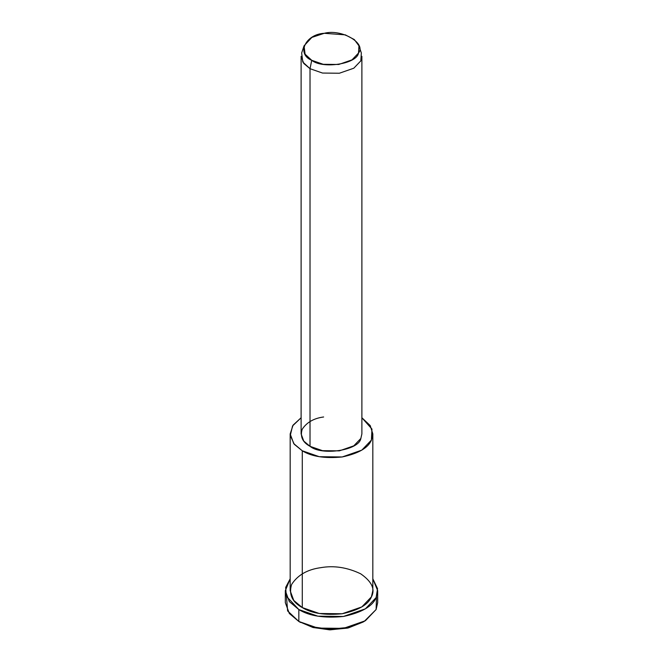 <?xml version="1.0" encoding="UTF-8"?>
<svg xmlns="http://www.w3.org/2000/svg" width="663" height="663" viewBox="0 0 663 663"><rect width="100%" height="100%" fill="white"/><g stroke="black" fill="none" stroke-linecap="round" stroke-linejoin="round"><path stroke-width="0.99" d="M363.274 621.969L348.415 627.894L330.157 629.85L313.127 627.529L298.839 621.471L312.87 627.455L329.528 629.833L347.52 628.11L364.161 621.471L348.415 627.43L329.412 629.253L311.834 626.742L298.839 621.471L287.618 610.93L286.482 596.659M376.518 596.659L376.112 609.521L364.161 621.471M304.052 45.83L301.665 52.974L302.784 62.032L310.019 68.695L311.734 60.3L305.079 54.167L304.052 45.83L311.842 37.418L324.265 33.299L345.299 34.849L354.332 39.581L358.948 45.83L358.501 53.065L352.012 59.852L338.735 64.477L323.229 64.303L311.734 60.3L310.019 68.695L322.516 73.054L339.365 73.237L353.793 68.214L360.846 60.839L361.335 52.974L358.948 45.83M311.734 60.3C322.549 69.283 356.918 63.971 358.501 53.065C366.573 43.161 341.42 28.642 324.265 33.299C305.378 34.219 296.17 54.051 311.734 60.3M310.019 68.695L303.753 63.441L301.118 56.297L301.118 433.917L303.753 441.061L310.019 446.323L322.516 450.674L339.365 450.865L353.793 445.834L360.846 438.458L361.882 433.917L361.882 56.297L360.846 60.839L353.793 68.214L339.365 73.237L322.516 73.054L310.019 68.695L310.019 446.323L310.019 68.695M290.179 433.917L290.179 590.708L293.759 600.429L302.278 607.581L302.278 450.79C311.709 456.6 325.019 458.655 342.191 456.964C358.542 453.475 368.28 447.848 371.413 440.091L371.96 429.069L361.882 417.748L370.211 425.571L372.821 433.917L371.413 440.091L361.824 450.127L342.191 456.964L319.276 456.708L302.278 450.79L293.759 443.638L290.179 433.917L293.071 425.149L301.118 417.748L292.574 425.903L290.27 435.5L294.281 444.285L302.278 450.79L302.278 607.581L319.276 613.499L342.191 613.756L361.824 606.918L371.413 596.882L372.821 590.708L372.821 433.917M360.979 438.168L360.846 438.458C359.122 450.31 321.77 456.086 310.019 446.323C302.61 442.32 299.991 436.668 302.154 429.375C306.596 422.439 313.756 418.303 323.635 416.977M285.314 590.708L285.314 602.617L289.325 613.482L298.839 621.471L298.839 609.562C309.381 616.06 324.257 618.364 343.451 616.466C361.725 612.562 372.606 606.28 376.112 597.612L377.545 588.669L372.821 578.799L377.686 590.708L376.112 597.612L365.388 608.825L343.451 616.466L317.842 616.176L298.839 609.562L289.325 601.573L285.314 590.708L290.179 578.799L285.678 587.393L286.292 596.161L298.839 609.562L298.839 621.471L317.842 628.085L343.451 628.375L365.388 620.734L376.112 609.521L377.686 602.617L377.686 590.708M302.278 607.581C292.209 602.137 288.645 594.454 291.587 584.534C297.629 575.094 307.367 569.476 320.809 567.661C334.011 565.348 347.313 567.412 360.722 573.835C371.852 581.584 375.415 589.258 371.413 596.882C368.28 604.639 358.542 610.267 342.191 613.756C325.019 615.446 311.709 613.391 302.278 607.581M300.563 622.466L298.839 621.471"/></g></svg>
